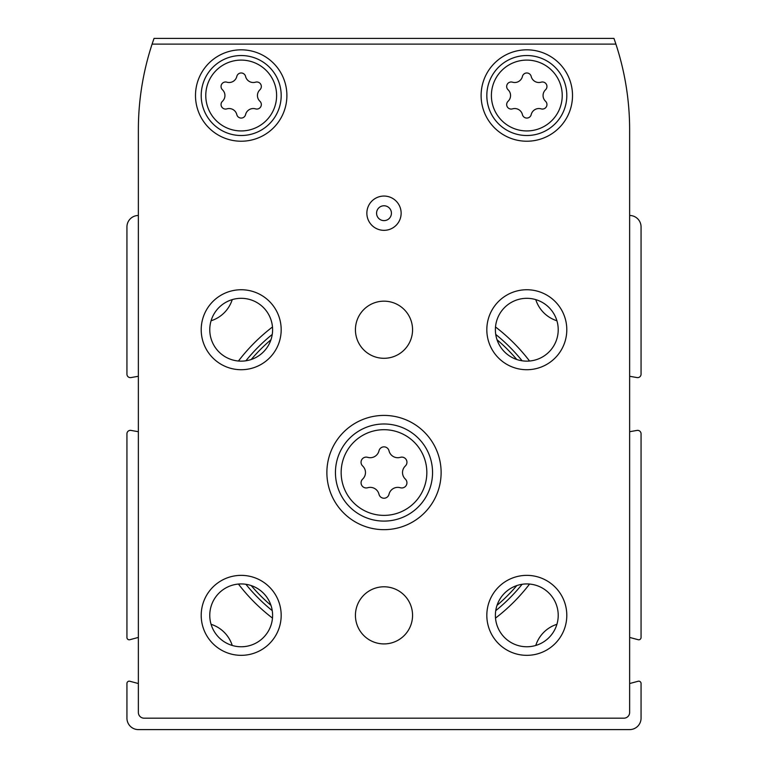 <?xml version="1.0" encoding="UTF-8"?>
<svg xmlns="http://www.w3.org/2000/svg" width="768" height="768" viewBox="0 0 768 768"><rect width="100%" height="100%" fill="white"/><g stroke="black" fill="none" stroke-linecap="round" stroke-linejoin="round"><path stroke-width="1.15" d="M529.565 361.027A183.37 183.37 0 0 0 495.514 326.976M272.486 326.976A183.37 183.37 0 0 0 238.435 361.027M238.435 584.054A183.37 183.37 0 0 0 272.486 618.106M495.514 618.106A183.37 183.37 0 0 0 529.565 584.054M138.365 683.539L129.821 681.245A2.285 2.285 0 0 0 126.941 683.453L126.941 718.176A11.424 11.424 0 0 0 138.365 729.6L629.635 729.6A11.424 11.424 0 0 0 641.059 718.176L641.059 683.453A2.285 2.285 0 0 0 638.179 681.245L629.635 683.539M138.365 215.482A11.424 11.424 0 0 0 126.941 226.906L126.941 374.198A3.427 3.427 0 0 0 130.963 377.578L138.365 376.272M138.365 431.712L130.963 430.406A3.427 3.427 0 0 0 126.941 433.786L126.941 637.507A2.285 2.285 0 0 0 129.821 639.715L138.365 637.421M629.635 637.421L638.179 639.715A2.285 2.285 0 0 0 641.059 637.507L641.059 433.786A3.427 3.427 0 0 0 637.037 430.406L629.635 431.712M629.635 376.272L637.037 377.578A3.427 3.427 0 0 0 641.059 374.198L641.059 226.906A11.424 11.424 0 0 0 629.635 215.482M556.925 320.774A32.563 32.563 0 0 1 535.766 299.616M535.766 645.466A32.563 32.563 0 0 1 556.925 624.307M211.075 624.307A32.563 32.563 0 0 1 232.234 645.466M232.234 299.616A32.563 32.563 0 0 1 211.075 320.774M376.57 213.197A7.43 7.43 0 0 1 387.715 206.765A7.43 7.43 0 0 1 387.715 219.629A7.43 7.43 0 0 1 376.57 213.197M367.661 457.334A8.995 8.995 0 0 0 378.998 450.787A5.146 5.146 0 0 1 389.002 450.787A8.995 8.995 0 0 0 400.339 457.334A5.146 5.146 0 0 1 405.341 466.003A8.995 8.995 0 0 0 405.341 479.088A5.146 5.146 0 0 1 400.339 487.747A8.995 8.995 0 0 0 389.002 494.294A5.146 5.146 0 0 1 378.998 494.294A8.995 8.995 0 0 0 367.661 487.747A5.146 5.146 0 0 1 362.659 479.088A8.995 8.995 0 0 0 362.659 466.003A5.146 5.146 0 0 1 367.661 457.334M512.467 82.176A7.901 7.901 0 0 0 522.422 76.435A4.512 4.512 0 0 1 531.197 76.435A7.901 7.901 0 0 0 541.152 82.176A4.512 4.512 0 0 1 545.539 89.779A7.901 7.901 0 0 0 545.539 101.27A4.512 4.512 0 0 1 541.152 108.874A7.901 7.901 0 0 0 531.197 114.614A4.512 4.512 0 0 1 522.422 114.614A7.901 7.901 0 0 0 512.467 108.874A4.512 4.512 0 0 1 508.08 101.27A7.901 7.901 0 0 0 508.08 89.779A4.512 4.512 0 0 1 512.467 82.176M226.848 82.176A7.901 7.901 0 0 0 236.803 76.435A4.512 4.512 0 0 1 245.578 76.435A7.901 7.901 0 0 0 255.533 82.176A4.512 4.512 0 0 1 259.92 89.779A7.901 7.901 0 0 0 259.92 101.27A4.512 4.512 0 0 1 255.533 108.874A7.901 7.901 0 0 0 245.578 114.614A4.512 4.512 0 0 1 236.803 114.614A7.901 7.901 0 0 0 226.848 108.874A4.512 4.512 0 0 1 222.461 101.27A7.901 7.901 0 0 0 222.461 89.779A4.512 4.512 0 0 1 226.848 82.176M154.051 38.4A274.195 274.195 0 0 0 138.365 129.802L138.365 712.464A5.712 5.712 0 0 0 144.077 718.176L623.923 718.176A5.712 5.712 0 0 0 629.635 712.464L629.635 129.802A274.195 274.195 0 0 0 613.949 38.4L154.051 38.4M615.898 44.112L152.102 44.112M481.114 95.52A45.696 45.696 0 0 1 549.658 55.949A45.696 45.696 0 0 1 549.658 135.101A45.696 45.696 0 0 1 481.114 95.52M195.494 95.52A45.696 45.696 0 0 1 264.038 55.949A45.696 45.696 0 0 1 264.038 135.101A45.696 45.696 0 0 1 195.494 95.52M412.56 615.35A28.56 28.56 0 0 0 369.715 590.621A28.56 28.56 0 0 0 369.715 640.09A28.56 28.56 0 0 0 412.56 615.35M412.56 329.731A28.56 28.56 0 0 0 369.715 305.002A28.56 28.56 0 0 0 369.715 354.47A28.56 28.56 0 0 0 412.56 329.731M326.88 472.541A57.12 57.12 0 0 1 412.56 423.072A57.12 57.12 0 0 1 412.56 522.01A57.12 57.12 0 0 1 326.88 472.541M486.826 615.35A39.984 39.984 0 0 1 546.806 580.723A39.984 39.984 0 0 1 546.806 649.978A39.984 39.984 0 0 1 486.826 615.35M201.206 329.731A39.984 39.984 0 0 1 261.187 295.104A39.984 39.984 0 0 1 261.187 364.358A39.984 39.984 0 0 1 201.206 329.731M201.206 615.35A39.984 39.984 0 0 1 261.187 580.723A39.984 39.984 0 0 1 261.187 649.978A39.984 39.984 0 0 1 201.206 615.35M486.826 329.731A39.984 39.984 0 0 1 546.806 295.104A39.984 39.984 0 0 1 546.806 364.358A39.984 39.984 0 0 1 486.826 329.731M401.136 213.197A17.136 17.136 0 0 0 375.427 198.355A17.136 17.136 0 0 0 375.427 228.038A17.136 17.136 0 0 0 401.136 213.197M495.389 329.731A31.421 31.421 0 0 1 542.515 302.525A31.421 31.421 0 0 1 542.515 356.938A31.421 31.421 0 0 1 495.389 329.731M209.77 615.35A31.421 31.421 0 0 1 256.896 588.144A31.421 31.421 0 0 1 256.896 642.557A31.421 31.421 0 0 1 209.77 615.35M209.77 329.731A31.421 31.421 0 0 1 256.896 302.525A31.421 31.421 0 0 1 256.896 356.938A31.421 31.421 0 0 1 209.77 329.731M495.389 615.35A31.421 31.421 0 0 1 542.515 588.144A31.421 31.421 0 0 1 542.515 642.557A31.421 31.421 0 0 1 495.389 615.35M335.443 472.541A48.557 48.557 0 0 1 408.278 430.493A48.557 48.557 0 0 1 408.278 514.589A48.557 48.557 0 0 1 335.443 472.541A48.557 48.557 0 0 1 408.278 430.493A48.557 48.557 0 0 1 408.278 514.589A48.557 48.557 0 0 1 335.443 472.541M201.206 95.52A39.984 39.984 0 0 1 261.187 60.893A39.984 39.984 0 0 1 261.187 130.157A39.984 39.984 0 0 1 201.206 95.52A39.984 39.984 0 0 1 261.187 60.893A39.984 39.984 0 0 1 261.187 130.157A39.984 39.984 0 0 1 201.206 95.52M486.826 95.52A39.984 39.984 0 0 1 546.806 60.893A39.984 39.984 0 0 1 546.806 130.157A39.984 39.984 0 0 1 486.826 95.52A39.984 39.984 0 0 1 546.806 60.893A39.984 39.984 0 0 1 546.806 130.157A39.984 39.984 0 0 1 486.826 95.52M251.194 359.52A174.394 174.394 0 0 1 270.97 339.734M497.03 339.734A174.394 174.394 0 0 1 516.806 359.52M516.806 585.571A174.394 174.394 0 0 1 497.03 605.347M270.97 605.347A174.394 174.394 0 0 1 251.194 585.571M245.885 360.797A177.658 177.658 0 0 1 272.256 334.435M495.744 334.435A177.658 177.658 0 0 1 522.115 360.797M522.115 584.285A177.658 177.658 0 0 1 495.744 610.656M272.256 610.656A177.658 177.658 0 0 1 245.885 584.285M341.155 472.541A42.845 42.845 0 0 1 405.418 435.437A42.845 42.845 0 0 1 405.418 509.645A42.845 42.845 0 0 1 341.155 472.541M491.395 95.52A35.414 35.414 0 0 1 544.522 64.848A35.414 35.414 0 0 1 544.522 126.192A35.414 35.414 0 0 1 491.395 95.52M205.776 95.52A35.414 35.414 0 0 1 258.902 64.848A35.414 35.414 0 0 1 258.902 126.192A35.414 35.414 0 0 1 205.776 95.52"/></g></svg>
